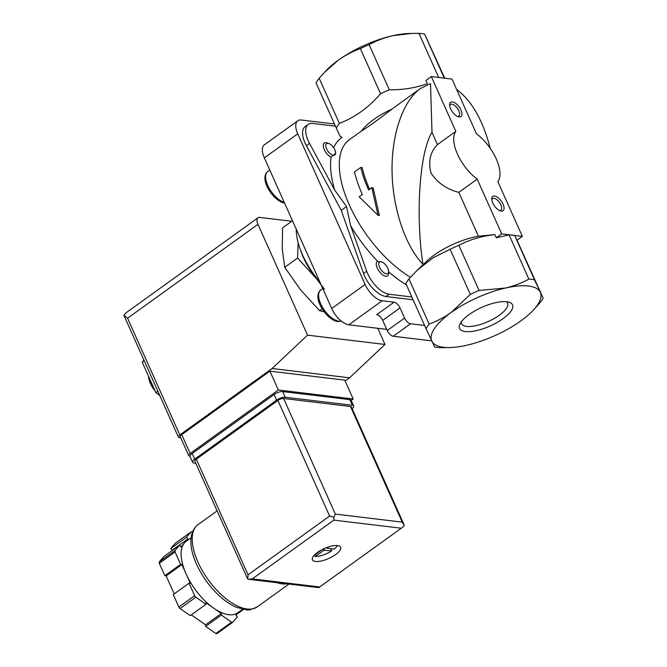 <?xml version="1.0" encoding="UTF-8"?>
<svg xmlns="http://www.w3.org/2000/svg" width="667" height="667" viewBox="0 0 667 667"><rect width="100%" height="100%" fill="white"/><g stroke="black" fill="none" stroke-linecap="round" stroke-linejoin="round"><path stroke-width="1" d="M308.246 124.395A22.036 10.439 -125.8 0 0 309.538 143.405L334.701 190.103L346.523 206.52L350.584 225.604L366.7 271.211L363.557 273.478L341.237 210.33L306.386 145.673A22.036 10.439 -125.8 0 1 305.094 126.663L308.246 124.395A22.036 10.439 -125.8 0 1 312.698 123.445L335.434 126.18M328.656 143.422L326.897 142.863A8.813 4.177 54.2 0 0 323.62 147.874A8.813 4.177 54.2 0 0 331.074 157.195L335.609 153.068A7.054 3.343 54.2 0 0 333.808 147.957A7.054 3.343 54.2 0 0 328.656 143.422A7.054 3.343 54.2 0 0 326.346 148.324A7.054 3.343 54.2 0 0 333.375 155.319A7.054 3.343 54.2 0 0 335.609 153.068M381.666 261.914L377.655 261.322A8.813 4.177 54.2 0 0 380.298 272.703A8.813 4.177 54.2 0 0 388.586 273.412L388.611 271.561A7.054 3.343 54.2 0 0 381.666 261.914A7.054 3.343 54.2 0 0 379.865 261.889A7.054 3.343 54.2 0 0 380.007 268.209A7.054 3.343 54.2 0 0 386.376 273.812A7.054 3.343 54.2 0 0 388.611 271.561M292.471 220.735L282.583 227.856L282.216 248.616L284.717 267.309L300.742 290.037L319.643 310.697L324.162 311.873M159.68 395.306L155.845 392.621L157.837 391.187M155.845 392.621L142.229 362.181L144.222 360.747M142.229 362.181L143.964 360.172M148.474 376.146A16.75 7.929 54.2 0 0 155.103 390.97M158.271 394.314A16.75 7.929 54.2 0 0 159.83 395.639M148.566 376.363A17.625 8.346 54.2 0 0 154.502 389.628M322.128 308.904L319.643 310.697M324.395 289.186L316.492 278.698L297.59 258.037L284.717 267.309M297.59 258.037L298.132 242.646M359.129 196.79L378.039 215.333L371.811 187.66L368.618 189.953A90.345 42.796 -125.8 0 1 360.772 167.425L354.477 171.961A90.345 42.796 54.2 0 0 362.314 194.497L359.129 196.79M522.353 236.368L512.023 235.126A66.108 23.262 -24.1 0 1 514.707 235.559L516.933 240.27L522.353 236.368L497.857 181.616A33.05 15.658 -125.8 0 0 476.488 133.834L451.993 79.081L431.341 76.597L425.921 80.499L427.33 83.658C415.474 87.936 402.793 89.978 389.303 89.803A66.108 23.262 155.9 0 0 380.565 93.739C368.526 107.637 354.794 117.525 339.378 123.395A66.108 23.262 155.9 0 0 336.251 128.006L316.066 82.875A66.108 23.262 155.9 0 1 319.193 78.264L339.378 123.395M479.056 290.445A66.108 23.262 155.9 0 0 470.31 294.38L451.184 312.473A59.496 20.935 155.9 0 0 431.791 341.079A59.496 20.935 155.9 0 0 450.375 347.54A59.496 20.935 155.9 0 0 466.642 345.273A59.496 20.935 155.9 0 0 520.885 320.844A59.496 20.935 155.9 0 0 532.825 310.655A59.496 20.935 155.9 0 0 540.278 292.229A59.496 20.935 155.9 0 0 505.428 288.044L479.056 290.445L458.863 245.306C469.718 239.595 481.724 236.043 494.864 234.634L496.281 237.794L509.096 234.884A66.108 23.262 -24.1 0 1 512.023 235.126L501.701 233.892L477.205 179.131A33.05 15.658 -125.8 0 1 455.836 131.357L431.341 76.597M509.096 234.884L528.881 279.123C521.627 283.091 513.807 286.068 505.428 288.044A59.496 20.935 155.9 0 0 451.184 312.473C444.13 317.442 436.785 321.302 429.131 324.037A66.108 23.262 155.9 0 0 426.005 328.648L434.651 346.99A66.108 23.262 155.9 0 0 440.27 347.665L450.375 347.54M514.707 235.559L534.5 279.798A66.108 23.262 155.9 0 0 528.881 279.123M496.281 237.794L501.701 233.892M532.825 310.655L540.02 302.751A66.108 23.262 155.9 0 0 543.146 298.141L534.5 279.798M371.811 187.66L373.103 187.811L379.39 215.491L378.039 215.333M369.543 189.286A88.136 41.746 -125.8 0 1 362.131 167.584L360.772 167.425M431.999 132.383L430.515 83.617L420.393 88.519C402.893 101.151 391.512 134.325 392.046 171.202C392.596 208.079 405.002 245.456 422.961 264.34C415.316 214.907 419.66 151.434 431.999 132.383L437.452 144.589L455.836 131.357M437.452 144.589C430.14 152.076 428.006 161.597 431.057 173.153C437.469 182.841 446.723 189.253 458.829 192.371L477.205 179.131M517 240.22L543.146 298.141M444.764 78.214L424.562 34.025L444.297 78.156M424.562 34.025A66.108 23.262 155.9 0 0 418.943 33.35L438.686 77.48M459.163 116.942A8.813 4.177 54.2 0 0 458.763 106.42A8.813 4.177 54.2 0 0 449.625 104.694A8.813 4.177 54.2 0 0 458.312 116.758A8.813 4.177 54.2 0 0 459.163 116.942M501.267 211.089A8.813 4.177 54.2 0 0 500.875 200.559A8.813 4.177 54.2 0 0 491.737 198.841A8.813 4.177 54.2 0 0 500.425 210.897A8.813 4.177 54.2 0 0 501.267 211.089M490.187 148.224C482.958 120.368 471.761 100.75 456.595 89.37M418.943 33.35L408.838 33.483A59.496 20.935 155.9 0 0 392.571 35.751C384.2 37.727 376.38 40.704 369.118 44.672A66.108 23.262 155.9 0 0 360.372 48.608C352.718 51.342 345.373 55.194 338.319 60.172L324.454 72.395L319.193 78.264M411.898 33.392L392.571 35.751A59.496 20.935 155.9 0 0 338.319 60.172A59.496 20.935 155.9 0 0 326.388 70.36L324.454 72.395M458.863 245.306A66.108 23.262 155.9 0 0 450.125 249.241L470.31 294.38M458.829 192.371L478.447 236.218A44.072 15.508 155.9 0 0 426.98 260.972L417.509 269.96L433.041 257.812L450.125 249.241M478.447 236.218L494.864 234.634M429.131 324.037L408.938 278.906L417.509 269.96M503.018 318.701A28.989 10.197 -24.1 0 1 471.877 331.441A28.989 10.197 -24.1 0 1 459.947 324.129A28.989 10.197 -24.1 0 1 481.866 307.345A28.989 10.197 -24.1 0 1 508.996 302.184A28.989 10.197 -24.1 0 1 503.018 318.701M392.054 109.029A44.072 15.508 155.9 0 0 361.431 131.082C368.809 126.497 379.014 119.143 392.054 109.029L420.393 88.519M410.422 277.247A88.136 41.746 54.2 0 1 349.099 204.461A88.136 41.746 54.2 0 1 349.433 139.628L361.431 131.082M360.372 48.608L380.565 93.739M369.118 44.672L389.303 89.803M408.938 278.906A66.108 23.262 155.9 0 0 405.819 283.517L426.005 328.648M411.831 296.973L389.094 294.239A22.036 10.439 -125.8 0 1 366.7 271.211M333.658 147.732A94.305 44.672 54.2 0 1 342.046 137.369L340.162 136.427L336.251 128.006M413.081 299.766L385.951 296.507A22.036 10.439 -125.8 0 1 363.557 273.478M424.579 325.454L410.547 323.77A6.17 2.926 -125.8 0 1 404.577 318.067L400.025 307.896A6.17 2.926 -125.8 0 0 394.055 302.193L382.183 300.767A17.625 8.346 -125.8 0 1 365.116 284.459L297.74 133.842A17.625 8.346 -125.8 0 1 297.765 120.777A17.625 8.346 -125.8 0 1 301.326 120.018L334.459 123.995M431.682 340.87L393.23 336.251A6.17 2.926 -125.8 0 1 387.252 330.54L382.708 320.377L400.025 307.896M346.523 206.52L341.237 210.33M394.055 302.193L376.73 314.666A6.17 2.926 -125.8 0 1 382.708 320.377M386.727 329.365L348.799 324.812A17.625 8.346 -125.8 0 1 331.732 308.504L264.357 157.879A17.625 8.346 -125.8 0 1 264.382 144.822L297.765 120.777M296.281 229.256A55.086 26.096 54.2 0 0 319.818 281.883M300.475 249.917A48.474 22.961 54.2 0 0 316.492 278.698A48.474 22.961 54.2 0 0 320.477 283.358M499.508 210.522A7.145 3.385 54.2 0 0 500.884 210.213A7.145 3.385 54.2 0 0 499.45 202.435A7.145 3.385 54.2 0 0 492.529 198.616A7.145 3.385 54.2 0 0 491.796 199.817M457.404 116.383A7.145 3.385 54.2 0 0 458.771 116.075A7.145 3.385 54.2 0 0 457.345 108.296A7.145 3.385 54.2 0 0 450.425 104.477A7.145 3.385 54.2 0 0 449.691 105.678M506.378 301.692A25.221 8.871 -24.1 0 1 507.612 303.135A25.221 8.871 -24.1 0 1 499.366 315.208A25.221 8.871 -24.1 0 1 476.296 325.579A25.221 8.871 -24.1 0 1 461.572 323.728A25.221 8.871 -24.1 0 1 461.314 321.853M190.012 456.128L189.586 456.078A4.411 1.551 -24.1 0 1 188.711 455.603A4.411 1.551 -24.1 0 1 190.153 453.493L278.331 389.987L353.202 398.983L351.184 400.433M180.707 437.719L179.24 437.544A4.411 1.551 -24.1 0 1 178.364 437.077A4.411 1.551 -24.1 0 1 179.807 434.967L272.086 368.509L307.545 335.151L257.971 224.329A8.813 4.177 -125.8 0 1 257.987 217.792A8.813 4.177 -125.8 0 1 259.771 217.417L291.746 221.252M377.772 328.289L385.001 344.455L349.541 377.814L345.147 380.974M123.929 315.391L125.846 312.956L257.987 217.792M385.001 344.455L307.545 335.151M349.541 377.814L272.086 368.509M188.711 455.603L180.29 436.777A4.411 1.551 -24.1 0 1 181.732 434.667L269.91 371.152L344.781 380.148L353.202 398.983M123.854 315.157L127.589 318.234L179.807 434.967M278.331 389.987L269.91 371.152M286.493 583.858A50.684 24.004 -125.8 0 1 277.03 582.725M321.886 549.741L313.607 555.986M323.403 548.991L323.97 550.258L331.707 550.925A14.541 5.119 -24.1 0 1 315.224 556.553L314.641 555.244M323.97 550.258L315.224 556.553M238.644 612.131L235.943 615.257L237.319 616.967L232.708 622.311L216.958 633.65A52.885 25.046 -125.8 0 1 215.833 633.517L205.644 626.396L205.561 624.837L191.304 614.882M242.621 609.271L237.685 612.823A44.072 20.877 -125.8 0 1 213.615 608.121L205.92 602.743L206.003 604.294L190.253 615.641L180.065 608.521A52.885 25.046 -125.8 0 1 178.864 607.02L173.287 594.555L189.036 583.216L190.328 583.375L186.118 573.962A44.072 20.877 -125.8 0 1 184.434 542.896A44.072 20.877 -125.8 0 1 186.176 541.304L191.112 537.752M174.212 593.897L166.158 575.888L164.866 575.729L159.288 563.273A52.885 25.046 -125.8 0 1 159.221 561.906L163.832 556.57L179.581 545.222L180.949 546.932L187.919 538.861L186.543 537.152L191.162 531.816A52.885 25.046 -125.8 0 1 192.288 531.949L192.463 532.074M171.369 551.142L172.178 550.208L170.802 548.499L175.413 543.155L191.162 531.816M206.003 604.294L195.815 597.173A52.885 25.046 -125.8 0 1 194.614 595.681L178.864 607.02M195.815 597.173L180.065 608.521M232.708 622.311A52.885 25.046 -125.8 0 1 231.574 622.169L215.833 633.517M231.574 622.169L221.394 615.049L221.311 613.498L213.615 608.121A44.072 20.877 -125.8 0 1 186.118 573.962L181.908 564.549L180.615 564.39L175.037 551.926A52.885 25.046 -125.8 0 1 174.962 550.567L159.221 561.906M175.037 551.926L159.288 563.273M194.614 595.681L189.036 583.216M174.962 550.567L179.581 545.222M335.568 554.602A15.424 5.428 -24.1 0 1 321.461 560.947A15.424 5.428 -24.1 0 1 312.448 559.821A15.424 5.428 -24.1 0 1 324.312 548.566A15.424 5.428 -24.1 0 1 340.612 547.223A15.424 5.428 -24.1 0 1 335.568 554.602M403.944 524.504L351.376 406.995A4.411 1.551 155.9 0 0 350.5 406.528L283.633 398.491A4.411 1.551 155.9 0 0 277.906 400.45L196.331 459.196A4.411 1.551 155.9 0 0 194.897 461.306L247.765 579.156L248.049 574.804L329.615 516.05L333.792 517.2L335.343 514.09L402.218 522.128L404.31 525.671L402.901 527.063L318.818 587.627L248.566 579.306L252.309 578.881L333.884 520.127L400.75 528.164M333.792 517.2L333.884 520.127M247.765 579.156L248.566 579.306M181.908 564.549L166.158 575.888M180.615 564.39L164.866 575.729M187.919 538.861L172.178 550.208M186.543 537.152L170.802 548.499M243.53 609.438L236.752 614.324M221.311 613.498L205.561 624.837M221.394 615.049L205.644 626.396M352.134 408.679A6.612 2.326 155.9 0 0 353.677 405.995A6.612 2.326 155.9 0 0 352.368 405.294L285.234 397.224A6.612 2.326 155.9 0 0 276.638 400.167L194.756 459.138A6.612 2.326 155.9 0 0 192.596 462.306A6.612 2.326 155.9 0 0 193.905 463.006L195.756 463.232M353.677 405.995L351.15 400.35A6.612 2.326 155.9 0 0 349.833 399.641L282.708 391.579A6.612 2.326 155.9 0 0 274.112 394.514L192.229 453.493A6.612 2.326 155.9 0 0 190.07 456.653L192.596 462.306M337.435 545.564A14.541 5.119 -24.1 0 1 334.225 549.108L327.063 548.249L328.614 546.915M331.707 550.925L330.707 548.691M350.584 225.604A94.305 44.672 54.2 0 0 377.655 261.322M331.074 157.195A94.305 44.672 54.2 0 0 334.701 190.103M388.611 271.769A94.305 44.672 54.2 0 0 406.436 284.909M389.094 294.239L385.951 296.507M393.23 336.251L410.547 323.77M387.252 330.54L404.577 318.067M309.538 143.405L306.386 145.673M348.799 324.812L382.183 300.767M264.357 157.879L297.74 133.842M331.732 308.504L365.116 284.459M284.767 203.026C282.016 202.935 278.473 200.859 274.129 196.807C263.607 185.101 262.998 174.879 267.767 171.527A18.726 8.871 54.2 0 0 268.801 187.569A18.726 8.871 54.2 0 0 284.259 202.384M341.346 321.127L337.769 321.519C335.026 321.419 331.474 319.351 327.13 315.291C316.608 303.585 316 293.372 320.769 290.012A18.726 8.871 54.2 0 0 322.436 307.187A18.726 8.871 54.2 0 0 338.878 321.219A18.726 8.871 54.2 0 0 341.271 321.069M127.589 318.234L257.971 224.329M190.153 453.493L181.732 434.667M288.819 584.142L257.295 606.845A50.684 24.004 -125.8 0 1 208.204 579.748A50.684 24.004 -125.8 0 1 198.057 524.596L217.075 510.897M252.309 578.881L319.185 586.91M402.218 522.128L350.5 406.528M335.343 514.09L283.633 398.491M329.615 516.05L277.906 400.45M248.049 574.804L196.331 459.196M349.833 399.641L352.368 405.294M282.708 391.579L285.234 397.224M274.112 394.514L276.638 400.167M192.229 453.493L194.756 459.138M323.945 548.733L324.546 550.067M326.905 547.507L327.122 547.991M326.755 547.565L326.997 548.107M267.767 171.527L269.802 170.06M320.769 290.012L322.803 288.544M123.979 315.499L178.364 437.077M318.818 587.627L402.901 527.063M257.295 606.845C251.417 609.596 247.749 610.572 246.281 609.763L236.66 607.395C230.64 604.861 224.637 600.792 218.643 595.189C202.86 580.465 191.637 558.621 190.987 543.772C190.362 535.226 192.721 528.839 198.057 524.596M326.697 547.582L326.972 548.199"/></g></svg>
